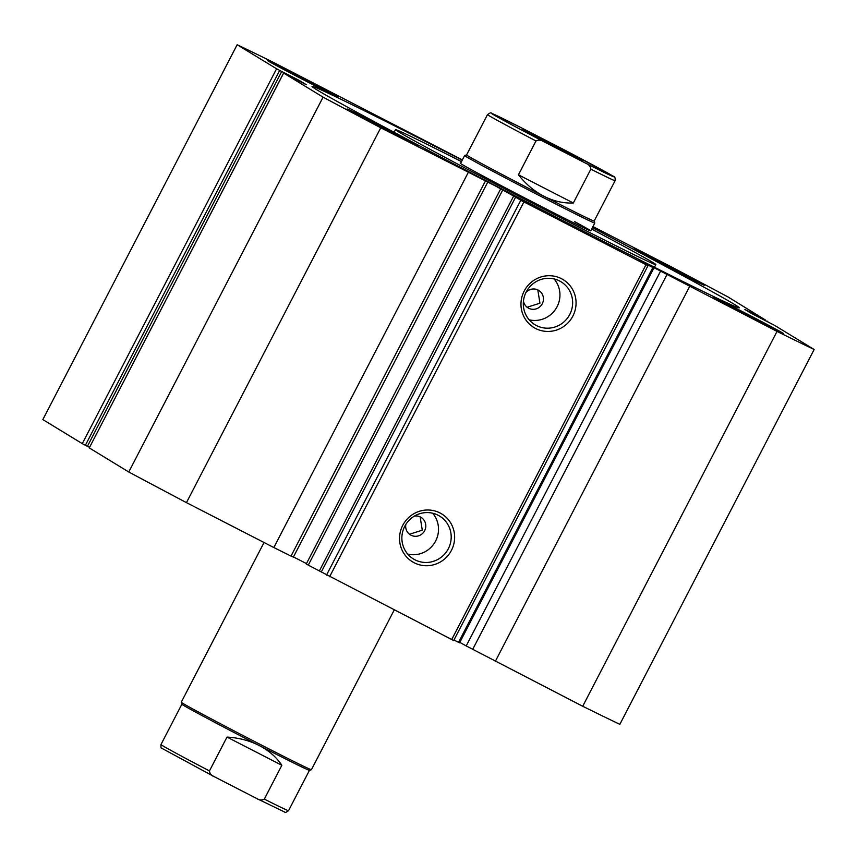 <?xml version="1.0" encoding="UTF-8"?>
<svg xmlns="http://www.w3.org/2000/svg" width="857" height="857" viewBox="0 0 857 857"><rect width="100%" height="100%" fill="white"/><g stroke="black" fill="none" stroke-linecap="round" stroke-linejoin="round"><path stroke-width="1.29" d="M573.322 203.002L518.453 174.807C525.791 184.116 534.275 191.261 543.895 196.253A71.849 1.125 27.4 0 0 594.158 221.063L615.08 180.72A71.849 1.125 -152.6 0 1 590.859 169.161L573.322 203.002C563.338 203.409 553.526 201.159 543.895 196.253A71.849 1.125 27.4 0 1 466.594 154.935L464.633 155.556A73.316 1.146 27.4 0 0 464.612 155.567L460.563 163.376A73.316 1.146 27.4 0 0 476.674 172.589A73.316 1.146 27.4 0 0 548.298 210.061A73.316 1.146 27.4 0 0 590.741 230.854A73.316 1.146 27.4 0 0 574.629 221.642M461.484 161.609A146.622 2.303 27.4 0 0 395.484 129.643A146.622 2.303 27.4 0 0 427.686 148.057A146.622 2.303 27.4 0 0 570.944 223.013A146.622 2.303 27.4 0 0 655.83 264.588A146.622 2.303 27.4 0 0 623.617 246.173A146.622 2.303 27.4 0 0 591.662 229.076M648.021 265.649L453.717 640.5L451.725 639.526L646.028 264.674L648.021 265.649L642.793 262.456L653.891 267.984L639.268 260.035L660.608 271.101L466.208 645.932L459.823 642.396M293.458 556.932L306.474 563.595M451.725 639.526L319.361 570.912L513.664 196.06L495.603 186.044L380.754 127.779A363.625 5.71 27.4 0 1 323.078 97.152L283.646 73.091L89.278 447.9L128.764 472.003A363.625 5.71 -152.6 0 0 186.451 502.63L380.754 127.779M535.614 328.488A28.056 27.36 -58.6 0 1 524.184 291.069A28.056 27.36 -58.6 0 1 561.431 278.675A28.056 27.36 -58.6 0 1 572.862 316.094A28.056 27.36 -58.6 0 1 535.614 328.488M559.535 280.946A25.121 24.499 121.4 0 0 526.605 291.251A25.121 24.499 121.4 0 0 534.897 324.685A25.121 24.499 121.4 0 0 536.418 325.542A25.121 24.499 121.4 0 0 569.348 315.237A25.121 24.499 121.4 0 0 561.056 281.803A25.121 24.499 121.4 0 0 559.535 280.946M414.177 562.77A28.056 27.36 -58.6 0 1 402.747 525.352A28.056 27.36 -58.6 0 1 439.995 512.957A28.056 27.36 -58.6 0 1 451.425 550.376A28.056 27.36 -58.6 0 1 414.177 562.77M438.088 515.228A25.121 24.499 121.4 0 0 405.168 525.545A25.121 24.499 121.4 0 0 413.449 558.968A25.121 24.499 121.4 0 0 414.97 559.825A25.121 24.499 121.4 0 0 447.9 549.519A25.121 24.499 121.4 0 0 439.62 516.085A25.121 24.499 121.4 0 0 438.088 515.228M405.843 524.409A10.263 10.016 121.4 0 0 424.461 531.04A10.263 10.016 121.4 0 0 414.424 516.064M523.456 301.043A10.263 10.016 121.4 0 0 542.127 304.042A10.263 10.016 121.4 0 0 526.005 292.376M592.391 227.651A240.603 3.782 -152.6 0 1 734.428 304.396A240.603 3.782 -152.6 0 1 739.27 307.845A240.603 3.782 -152.6 0 1 547.548 212.697A240.603 3.782 -152.6 0 1 316.886 89.835A240.603 3.782 -152.6 0 1 312.034 86.386A240.603 3.782 -152.6 0 1 462.223 160.184M634.78 249.366A39.583 0.621 -152.6 0 1 633.987 248.798A39.583 0.621 -152.6 0 1 665.525 264.459A39.583 0.621 -152.6 0 1 703.479 284.674A39.583 0.621 -152.6 0 1 704.283 285.242A39.583 0.621 -152.6 0 1 672.734 269.58A39.583 0.621 -152.6 0 1 634.78 249.366M268.38 61.093A39.583 0.621 -152.6 0 1 267.588 60.526A39.583 0.621 -152.6 0 1 299.125 76.177A39.583 0.621 -152.6 0 1 337.08 96.391A39.583 0.621 -152.6 0 1 337.883 96.959A39.583 0.621 -152.6 0 1 306.335 81.308A39.583 0.621 -152.6 0 1 268.38 61.093M714.224 297.84A39.583 0.621 -152.6 0 1 713.431 297.272A39.583 0.621 -152.6 0 1 744.969 312.923A39.583 0.621 -152.6 0 1 782.923 333.137A39.583 0.621 -152.6 0 1 783.716 333.705A39.583 0.621 -152.6 0 1 752.178 318.054A39.583 0.621 -152.6 0 1 714.224 297.84M347.824 109.557A39.583 0.621 -152.6 0 1 347.031 108.989A39.583 0.621 -152.6 0 1 378.569 124.64A39.583 0.621 -152.6 0 1 416.523 144.854A39.583 0.621 -152.6 0 1 417.327 145.422A39.583 0.621 -152.6 0 1 385.779 129.771A39.583 0.621 -152.6 0 1 347.824 109.557M459.534 642.793L453.953 640.029M502.588 190.265L308.274 565.127L319.361 570.912M308.274 565.127L306.313 564.045M468.147 172.685L273.844 547.537L291.016 556.097L293.362 557.114L487.676 182.262M273.844 547.537L186.451 502.63M87.435 446.283L89.556 447.365M85.379 445.286L87.414 446.326L281.717 71.474L279.682 70.435L85.379 445.286L82.283 443.637L42.85 419.587L237.153 44.735A363.625 5.71 27.4 0 1 274.283 62.818L462.352 159.938M660.511 271.08L777.02 331.413A363.625 5.71 27.4 0 0 814.15 349.495L619.847 724.347A363.625 5.71 -152.6 0 1 582.717 706.264L466.208 645.932M765.408 320.668L765.665 320.164L762.966 318.718L744.883 309.463L751.128 313.276L774.717 325.446L814.15 349.495M765.665 320.164L728.236 297.079A363.625 5.71 27.4 0 0 670.549 266.452L592.958 226.58M82.283 443.637L276.586 68.785L237.153 44.735M276.586 68.785L279.682 70.435M296.801 79.862L297.079 79.305L281.717 71.474M297.079 79.305L300.175 80.954L299.918 81.469M306.345 84.736L300.175 80.954M306.356 84.725L283.646 73.091M513.664 196.06L515.635 197.121L321.321 571.973M326.496 575.122L520.799 200.27L515.635 197.121M520.799 200.27L523.895 201.92L329.591 576.772M646.028 264.674L523.895 201.92M323.078 97.152L128.764 472.003M777.02 331.413L582.717 706.264M409.453 534.254L422.297 530.172L420.123 516.878M527.119 307.267L539.953 303.185L537.789 289.891M762.966 318.718L762.687 319.265M529.165 319.811A25.121 24.499 121.4 0 0 556.204 308.263A25.121 24.499 121.4 0 0 554.093 278.943M407.728 554.093A25.121 24.499 121.4 0 0 434.767 542.545A25.121 24.499 121.4 0 0 432.656 513.225M181.255 702.247L181.877 704.218A71.849 1.125 27.4 0 0 259.178 745.515A71.849 1.125 27.4 0 0 309.431 770.347L311.412 769.715A73.316 1.146 27.4 0 0 311.423 769.704A73.316 1.146 27.4 0 1 260.132 744.379A73.316 1.146 27.4 0 1 181.255 702.247A73.316 1.146 27.4 0 1 181.255 702.226L264.042 542.502M546.241 141.148L582.835 160.709L533.772 135.738L522.438 129.407L546.241 141.148M464.612 155.567A73.316 1.146 27.4 0 0 543.488 197.721A73.316 1.146 27.4 0 0 594.79 223.045A73.316 1.146 27.4 0 0 594.79 223.024L590.741 230.854M518.453 174.807L535.989 140.966A71.849 1.125 -152.6 0 1 487.504 114.592L466.594 154.935M590.859 169.161C590.462 166.322 588.78 164.351 585.802 163.258A68.914 1.082 27.4 0 0 612.434 175.781A68.914 1.082 27.4 0 0 561.528 148.443L519.481 126.847A68.914 1.082 27.4 0 0 492.85 114.324A68.914 1.082 27.4 0 0 543.756 141.651C541.131 139.873 538.539 139.637 535.989 140.966M561.528 148.443L613.055 176.156C614.758 176.285 615.433 177.795 615.08 180.72M487.504 114.592C490.022 112.835 491.286 112.363 491.318 113.199L519.481 126.847M585.802 163.258L543.756 141.651M309.441 770.336L288.53 810.679A71.849 1.125 -152.6 0 1 264.32 799.12L281.857 765.28C276.35 757.074 268.787 750.486 259.178 745.515C249.526 740.598 238.803 737.781 226.998 737.084L209.451 770.925A71.849 1.125 -152.6 0 1 160.966 744.551L181.877 704.208M281.857 765.28L226.998 737.084M264.32 799.12C261.771 800.438 259.178 800.213 256.554 798.424L214.4 776.763L161.705 748.215C161.084 748.557 160.837 747.336 160.966 744.551M214.518 776.817C211.529 775.724 209.847 773.753 209.451 770.925M288.53 810.679C286.024 812.436 284.749 812.907 284.717 812.072L256.554 798.424M689.628 286.495L495.325 661.358M485.319 181.245L291.016 556.097M458.559 642.343L652.863 267.491M666.96 274.583L472.657 649.435M394.102 132.299L395.484 129.643M654.448 267.245L655.83 264.588M283.592 73.049L89.278 447.9M767.722 321.171L767.443 321.707M653.891 267.984L459.588 642.836M500.552 189.172L306.249 564.024M394.22 609.98L311.423 769.704M594.169 221.063L594.79 223.024"/></g></svg>
